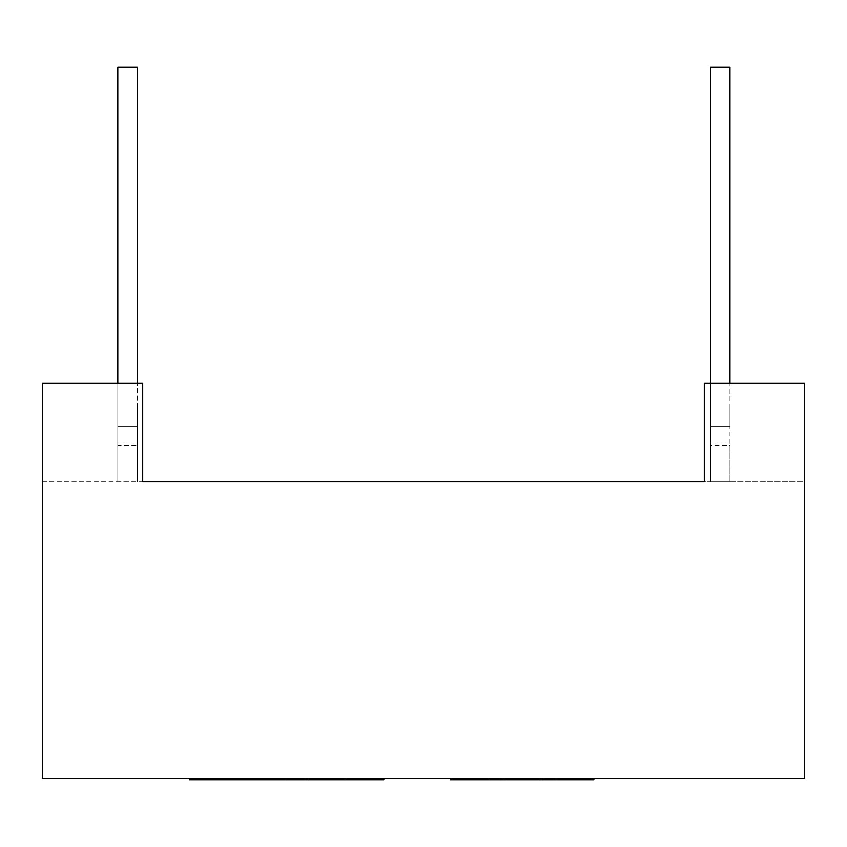 <?xml version="1.0" encoding="UTF-8"?>
<svg xmlns="http://www.w3.org/2000/svg" width="847" height="847" viewBox="0 0 847 847"><rect width="100%" height="100%" fill="white"/><g stroke="black" fill="none" stroke-linecap="round" stroke-linejoin="round"><path stroke-width="0.64" stroke-dasharray="4.24 3.18" d="M42.35 383.056L142.698 383.056L142.698 481.837L710.527 481.837L710.527 445.278L729.976 445.278L729.976 481.837L804.65 481.837L804.65 383.056L804.65 778.202L42.35 778.202L42.35 383.056L142.698 383.056L42.35 383.056L42.35 481.837L42.35 383.056M704.302 383.056L704.302 481.837L804.65 481.837L804.65 383.056L704.302 383.056L804.65 383.056L704.302 383.056L704.302 481.837L142.698 481.837L704.302 481.837L704.302 383.056M539.401 778.202L450.445 778.202L539.401 778.202L539.401 779.759L504.897 779.759L543.202 779.759L543.202 778.202L504.897 778.202L593.853 778.202L543.202 778.202M247.483 778.202L267.737 778.202L267.737 779.759L247.483 779.759L247.483 778.202L306.042 778.202L267.737 778.202M383.829 778.202L189.368 778.202L189.368 779.759L383.829 779.759L383.829 778.202L189.368 778.202M324.676 778.202L286.371 778.202L344.941 778.202L324.676 778.202L324.676 779.759L286.371 779.759L324.676 779.759M42.35 481.837L117.807 481.837L117.807 445.278L137.246 445.278L137.246 481.837L142.698 481.837L142.698 383.056L142.698 481.837L137.246 481.837L137.246 442.166L117.807 442.166L117.807 481.837L137.246 481.837L42.35 481.837M710.527 383.056L710.527 426.57L710.527 406.391L710.527 426.57L710.527 406.391L710.527 426.57L710.527 406.391L710.527 426.57L710.527 406.391L710.527 425.872L729.976 425.872L729.976 481.837L710.527 481.837L729.976 481.837L710.527 481.837L729.976 481.837L710.527 481.837L729.976 481.837L710.527 481.837L729.976 481.837L710.527 481.837L729.976 481.837L710.527 481.837L710.527 442.166L729.976 442.166L729.976 481.837L729.976 445.278M488.751 778.202L488.751 779.759L450.445 779.759M539.401 779.759L488.751 779.759M306.042 778.202L306.042 779.759L267.737 779.759M285.778 778.202L285.778 779.759L247.483 779.759M306.042 779.759L285.778 779.759M593.853 779.759L543.202 779.759M117.807 383.056L117.807 67.241L137.246 67.241L117.807 67.241L117.807 425.872L117.807 67.241L137.246 67.241L117.807 67.241L117.807 426.57L117.807 406.391L117.807 426.57L117.807 406.391L117.807 426.57L117.807 406.391L117.807 426.57L137.246 426.57L137.246 481.837L137.246 442.166M117.807 445.278L117.807 67.241L137.246 67.241L117.807 67.241L137.246 67.241L117.807 67.241L117.807 426.57L117.807 67.241L117.807 425.872L117.807 67.241L137.246 67.241L117.807 67.241L137.246 67.241L117.807 67.241L117.807 426.57L117.807 67.241L117.807 425.872L137.246 425.872L137.246 406.391L137.246 445.278M117.807 426.57L117.807 481.837L117.807 426.57L137.246 426.57L137.246 406.391L137.246 425.872L117.807 425.872L117.807 481.837L117.807 426.57L137.246 426.57L137.246 406.391L137.246 426.57L117.807 426.57L117.807 481.837L117.807 425.872L117.807 481.837L117.807 425.872L137.246 425.872L137.246 406.391L137.246 426.57L117.807 426.57L117.807 481.837L117.807 425.872L137.246 425.872L117.807 425.872L117.807 481.837L117.807 425.872L117.807 481.837L117.807 426.57L117.807 481.837L117.807 426.57L137.246 426.57L137.246 406.391L137.246 426.57L117.807 426.57L117.807 481.837L117.807 425.872L137.246 425.872L137.246 67.241L117.807 67.241L117.807 442.166M710.527 442.166L710.527 481.837L710.527 425.872L710.527 481.837L710.527 426.57L729.976 426.57L729.976 67.241L710.527 67.241L710.527 481.837L710.527 426.57L729.976 426.57L729.976 406.391L729.976 426.57L710.527 426.57L710.527 67.241L729.976 67.241L710.527 67.241L729.976 67.241L710.527 67.241L710.527 426.57L710.527 67.241L710.527 425.872L710.527 67.241L729.976 67.241L710.527 67.241L729.976 67.241L710.527 67.241L710.527 426.57L710.527 67.241L729.976 67.241L710.527 67.241L729.976 67.241L710.527 67.241L710.527 445.278M710.527 426.57L710.527 481.837L710.527 425.872L729.976 425.872L729.976 406.391L729.976 426.57L710.527 426.57L710.527 481.837L710.527 425.872L729.976 425.872L729.976 406.391L729.976 426.57L710.527 426.57L710.527 481.837L710.527 425.872L710.527 481.837L710.527 426.57L710.527 481.837L710.527 426.57L729.976 426.57L729.976 406.391L729.976 425.872L710.527 425.872L710.527 481.837L710.527 425.872L710.527 481.837L710.527 425.872L729.976 425.872L729.976 406.391L729.976 426.57L710.527 426.57L710.527 481.837L710.527 425.872L729.976 425.872L729.976 481.837L729.976 442.166M710.527 425.872L729.976 425.872L729.976 67.241L729.976 383.056M137.246 383.056L137.246 67.241L137.246 481.837L137.246 425.872L137.246 481.837L137.246 425.872L137.246 481.837L137.246 425.872L137.246 481.837L137.246 425.872L137.246 481.837L137.246 425.872L137.246 481.837L137.246 425.872L117.807 425.872L117.807 481.837L117.807 425.872M729.976 426.57L729.976 425.872M137.246 426.57L137.246 425.872"/><path stroke-width="1.27" d="M42.35 383.056L142.698 383.056L142.698 481.837L704.302 481.837L704.302 383.056L804.65 383.056L804.65 778.202L42.35 778.202L42.35 383.056M450.445 778.202L450.445 779.759L501.096 779.759L501.096 778.202M504.897 778.202L504.897 779.759L501.096 779.759M383.829 778.202L383.829 779.759L189.368 779.759L189.368 778.202M286.371 778.202L286.371 779.759M306.635 778.202L306.635 779.759M344.941 778.202L344.941 779.759M555.547 778.202L555.547 779.759L504.897 779.759M593.853 778.202L593.853 779.759L555.547 779.759M117.807 383.056L117.807 67.241L137.246 67.241L137.246 383.056M710.527 383.056L710.527 67.241L729.976 67.241L729.976 383.056"/></g></svg>
